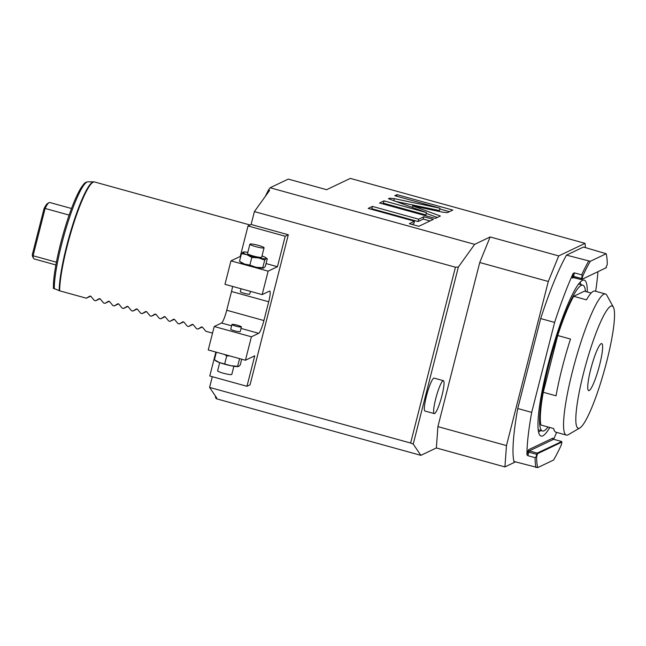 <?xml version="1.0" encoding="UTF-8"?>
<svg xmlns="http://www.w3.org/2000/svg" width="646" height="646" viewBox="0 0 646 646"><rect width="100%" height="100%" fill="white"/><g stroke="black" fill="none" stroke-linecap="round" stroke-linejoin="round"><path stroke-width="0.97" d="M265.272 196.457A122.013 18.686 105.5 0 1 268.461 190.069L270.125 187.76L288.286 179.087L326.626 189.698L350.318 178.393L585.05 243.348L585.413 247.563M215.384 395.95A122.013 18.686 105.5 0 0 215.562 397.605L216.725 397.928L209.587 387.406L410.622 443.035L455.438 267.21L254.403 211.589L269.624 190.392L268.461 190.069M515.476 461.882L504.922 466.921L436.365 447.953L420.861 455.349L216.345 398.752L215.562 397.605M420.861 455.349L413.23 444.093L410.622 443.035M254.403 211.589L251.124 224.477L288.31 234.764L250.059 384.806L246.958 386.284L209.772 375.996L215.877 352.07M209.587 387.406L212.316 376.699M231.599 325.81L221.53 323.024L214.222 326.513L208.246 349.962L245.432 360.25L254.734 355.809L246.958 386.284M245.432 360.25L251.407 336.8L258.715 333.32L241.006 328.418M288.31 234.764L285.209 236.242L277.441 266.717L268.138 271.159L262.163 294.6L269.471 291.12A12.201 1.865 -74.5 0 1 269.737 291.08A12.201 1.865 -74.5 0 1 268.696 301.779L263.915 320.537A12.201 1.865 -74.5 0 1 258.715 333.32M251.124 224.477L248.024 225.955L240.255 256.43L230.953 260.871L224.978 284.313L262.163 294.6M221.53 323.024A12.201 1.865 105.5 0 0 226.73 310.25L231.51 291.491A12.201 1.865 105.5 0 0 232.6 286.42M285.209 236.242L248.024 225.955M277.441 266.717L266.063 263.576M240.724 256.559L240.255 256.43M230.953 260.871L268.138 271.159M263.503 268.058A12.201 1.591 -165.7 0 1 263.431 268.074A12.201 1.591 -165.7 0 1 256.099 267.266A12.201 1.591 -165.7 0 1 244.479 264.053A12.201 1.591 -165.7 0 1 240.756 262.292L239.521 261.299L241.483 253.603L243.372 252.045A12.201 1.591 -165.7 0 1 247.814 252.328M214.222 326.513L251.407 336.8M240.199 331.6A4.877 0.638 -165.7 0 1 240.118 331.681A4.877 0.638 -165.7 0 1 234.95 330.913A4.877 0.638 -165.7 0 1 230.743 329.185L231.938 324.494A4.877 0.638 14.3 0 0 236.145 326.222A4.877 0.638 14.3 0 0 241.313 326.989A4.877 0.638 -165.7 0 0 241.394 326.908L240.199 331.6M241.685 359.208L240.215 364.982L238.721 366.427L231.002 365.733L219.374 362.519L214.424 359.765L216.345 352.199M214.424 359.765L215.659 360.759A12.201 1.591 14.3 0 0 219.374 362.519A12.201 1.591 14.3 0 0 231.002 365.733A12.201 1.591 14.3 0 0 238.326 366.54A12.201 1.591 14.3 0 0 238.398 366.524M224.76 363.593L226.722 355.898L224.566 354.476M229.742 355.906L226.722 355.898M237.663 366.201L239.593 358.635M233.884 366.258L231.809 374.397A7.324 0.953 -165.7 0 1 231.688 374.519A7.324 0.953 14.3 0 1 223.928 373.372A7.324 0.953 14.3 0 1 217.621 370.78L219.697 362.64M231.938 324.494A4.877 0.638 14.3 0 1 232.019 324.413A4.877 0.638 -165.7 0 1 237.187 325.18A4.877 0.638 -165.7 0 1 241.394 326.908M241.047 288.762L240.304 291.677A4.877 0.638 14.3 0 0 244.511 293.397A4.877 0.638 14.3 0 0 249.679 294.164A4.877 0.638 -165.7 0 0 249.76 294.083L250.454 291.362M263.431 268.074L265.312 266.515L267.282 258.812L266.039 257.819A12.201 1.591 -165.7 0 1 266.217 258.586L264.723 260.031L258.489 257.891L251.827 257.431L246.869 254.677L241.483 253.603M263.826 267.961L262.76 267.735L264.723 260.031M267.282 258.812L266.217 258.586A12.201 1.591 14.3 0 1 258.489 257.891A12.201 1.591 14.3 0 1 246.869 254.677A12.201 1.591 14.3 0 1 242.977 252.15L244.035 252.384M262.76 267.735L256.099 267.266L249.865 265.126L251.827 257.431M249.865 265.126L244.479 264.053L239.521 261.299M262.001 255.945A12.201 1.591 -165.7 0 1 262.324 256.058A12.201 1.591 -165.7 0 1 266.039 257.819M249.889 244.18L247.499 253.563A7.324 0.953 14.3 0 0 253.813 256.147A7.324 0.953 14.3 0 0 261.565 257.302A7.324 0.953 14.3 0 0 261.687 257.181L264.077 247.798A7.324 0.953 -165.7 0 1 263.956 247.919A7.324 0.953 14.3 0 1 256.204 246.772A7.324 0.953 14.3 0 1 249.889 244.18A7.324 0.953 14.3 0 1 250.01 244.059A7.324 0.953 -165.7 0 1 257.77 245.214A7.324 0.953 -165.7 0 1 264.077 247.798M455.438 267.21L458.369 267.016L474.648 244.35L270.125 187.76M474.648 244.35L490.144 236.953L558.709 255.921L585.05 243.348M439.999 208.214L394.351 198.669L389.578 198.209L388.472 198.734L426.457 212.591L384.031 200.858L379.565 202.989L435.339 218.421L440.378 216.014L412.624 205.888L442.688 212.179L447.46 212.639L452.798 210.087L397.024 194.656L394.811 195.706L439.999 208.214L439.401 210.556L396.006 201.487M418.697 219.204L372.411 206.397L368.204 208.408L414.482 221.215L409.33 223.678L418.834 226.302L433.345 219.374L423.849 216.749L418.697 219.204L418.099 221.554L371.813 208.747L370.933 209.167M558.709 255.921L548.301 281.478L506.472 445.587L504.922 466.921M506.472 445.587L437.907 426.618L436.365 447.953M548.301 281.478L479.744 262.51L437.907 426.618M413.23 444.093L458.369 267.016M479.744 262.51L490.144 236.953M426.449 396.055A17.079 2.616 -74.5 0 1 434.104 378.112L443.398 380.688A17.079 2.616 -74.5 0 1 441.945 395.667A17.079 2.616 105.5 0 1 434.29 413.61L424.995 411.034A17.079 2.616 -74.5 0 1 426.449 396.055M434.29 413.61A17.079 2.616 105.5 0 1 435.743 398.63A17.079 2.616 -74.5 0 1 443.398 380.688M561.834 442.712L561.229 445.086A115.909 17.749 -74.5 0 1 553.565 460.041L537.722 467.607L513.909 461.446A117.128 17.935 -74.5 0 1 517.753 408.514L540.678 318.567A117.128 17.935 -74.5 0 1 566.494 255.138L583.483 247.03L606.158 253.733A115.909 17.749 -74.5 0 1 607.264 264.497L605.77 267.977M566.494 255.138L590.307 261.299L606.158 253.733M552.895 439.643L552.944 438.093L528.59 449.713L527.653 452.014L528.759 452.192L527.871 455.672L526.942 454.824A117.128 17.935 -74.5 0 1 531.69 412.374L554.623 322.427A117.128 17.935 -74.5 0 1 573.188 273.379L574.472 272.87L581.675 274.865L582.644 276.254A115.909 17.749 -74.5 0 1 590.307 261.299M581.675 274.865A117.128 17.935 -74.5 0 1 588.579 261.25M582.151 275.923L581.408 279.613L606.352 267.646L581.408 279.613L572.849 277.481A0.977 0.953 64.5 0 1 573.454 277.409M582.644 276.254L581.989 279.266M597.93 271.724A117.128 17.935 -74.5 0 1 595.66 291.273M556.61 432.384A117.128 17.935 -74.5 0 1 553.67 439.288L529.284 450.908L537.181 453.096L535.994 456.997L536.608 456.843A115.909 17.749 -74.5 0 0 537.722 467.607M587.295 291.984A80.903 12.387 105.5 0 0 583.063 280.138A80.903 12.387 105.5 0 0 582.458 280.372A80.903 12.387 105.5 0 0 550.247 356.455A80.903 12.387 105.5 0 0 540.08 435.461A80.903 12.387 105.5 0 0 542.826 435.824A80.903 12.387 105.5 0 0 549.803 427.482M561.608 441.598L537.181 453.096L537.529 453.694L536.608 456.843M552.944 438.093A0.977 0.953 -115.5 0 0 553.638 439.288L561.535 441.476L561.883 442.074L537.529 453.694M527.871 455.672L535.082 457.667L535.994 456.997M535.986 467.559A117.128 17.935 -74.5 0 1 535.082 457.667M517.753 408.514L531.69 412.374M540.678 318.567L554.623 322.427M540.678 430.511A78.085 11.959 105.5 0 1 538.869 431.835A78.085 11.959 -74.5 0 1 538.57 431.964M581.029 284.692A78.085 11.959 105.5 0 0 579.963 282.367M538.207 429.606A75.647 11.588 105.5 0 0 538.982 430.042L542.47 431.003A75.647 11.588 105.5 0 0 548.018 426.99M578.445 284.2A75.647 11.588 -74.5 0 1 579.325 284.224L582.813 285.193A75.647 11.588 -74.5 0 1 585.51 291.491M582.813 285.193A75.647 11.588 -74.5 0 0 548.914 364.651A75.647 11.588 105.5 0 0 542.47 431.003M543.254 392.275L556.036 395.812A73.208 11.208 -74.5 0 1 562.141 367.978A73.208 11.208 -74.5 0 1 570.499 339.061L557.716 335.524L543.254 392.275A73.208 11.208 105.5 0 0 540.88 425.011L553.662 428.548A73.208 11.208 -74.5 0 0 555.899 432.19L566.356 435.081A73.208 11.208 105.5 0 0 568.27 434.693L579.914 427.91A63.445 9.714 105.5 0 0 606.691 361.607A63.445 9.714 105.5 0 0 613.345 307.092A63.445 9.714 105.5 0 0 583.669 372.597A63.445 9.714 105.5 0 0 579.914 427.91M557.716 335.524A73.208 11.208 -74.5 0 1 573.688 296.304L584.404 291.185L591.155 293.05M613.345 307.092L606.844 295.287A73.208 11.208 105.5 0 0 605.407 293.97A73.208 11.208 105.5 0 0 572.598 370.869A73.208 11.208 105.5 0 0 566.356 435.081M590.751 369.213A24.403 3.739 105.5 0 0 588.668 390.62A24.403 3.739 105.5 0 0 599.609 364.99A24.403 3.739 105.5 0 0 601.684 343.583A24.403 3.739 105.5 0 0 590.751 369.213M573.688 296.304L586.471 299.841A73.208 11.208 -74.5 0 1 594.95 291.08L605.407 293.97M397.024 194.656L396.628 196.214M449.471 211.678L439.797 208.997M412.624 205.888L412.237 207.406M437.342 217.468L426.247 213.422M384.031 200.858L383.433 203.199L382.295 203.74M426.457 212.591L425.859 214.94L383.433 203.199M430.018 220.964L423.251 219.091L418.099 221.554M414.482 221.215L413.884 223.556L412.059 224.428M372.411 206.397L371.813 208.747M423.849 216.749L423.251 219.091M212.534 333.118L205.832 331.269L202.464 327.199L201.479 326.924L197.926 329.08L196.529 328.693L193.17 324.631L192.177 324.357L188.632 326.505L187.235 326.117L183.868 322.055L182.883 321.781L179.338 323.937L177.941 323.549L174.573 319.487L173.588 319.213L170.035 321.361L168.646 320.973L165.279 316.911L164.294 316.637L160.741 318.793L159.344 318.405L155.985 314.336L154.992 314.069L151.447 316.217L150.05 315.829L146.682 311.768L145.697 311.493L142.152 313.641L140.755 313.262L137.388 309.192L136.403 308.925L132.85 311.073L131.461 310.686L128.094 306.624L127.109 306.349L123.556 308.497L122.159 308.11L118.791 304.048L117.806 303.773L114.261 305.929L112.864 305.542L109.497 301.48L108.512 301.206L104.967 303.354L103.57 302.966L100.203 298.904L99.218 298.63L95.665 300.786L94.276 300.398L90.908 296.336L89.923 296.062L86.37 298.21L59.658 290.821L53.545 288.294M86.37 298.21L90.698 296.143M71.504 208.505L49.79 202.505A29.28 4.482 105.5 0 0 49.023 202.658A29.28 4.482 105.5 0 0 45.131 208.448L44.025 208.666A28.061 4.296 105.5 0 1 47.57 203.506L49.023 202.658M69.13 215.086L45.131 208.448L33.075 255.743A29.28 4.482 105.5 0 0 33.6 258.416A29.28 4.482 105.5 0 0 34.173 258.941L55.879 264.949M56.404 262.203L33.075 255.743L32.3 254.669A28.061 4.296 105.5 0 0 32.785 256.947L33.6 258.416M32.3 254.669L44.025 208.666M95.665 300.786L100.001 298.718M104.967 303.354L109.295 301.286M114.261 305.929L118.589 303.862M123.556 308.497L127.884 306.43M132.85 311.073L137.186 309.006M142.152 313.641L146.481 311.574M151.447 316.217L155.775 314.15M160.741 318.793L165.069 316.718M170.035 321.361L174.372 319.294M179.338 323.937L183.666 321.87M188.632 326.505L192.96 324.437M197.926 329.08L202.263 327.013M268.696 301.779L231.51 291.491M263.915 320.537L226.73 310.25M582.038 278.628L573.583 276.359L573.478 277.425L581.376 279.613M527.653 452.014L526.942 454.824M573.188 273.379L572.332 278.103L573.656 277.473M528.59 449.713A0.977 0.953 -115.5 0 0 529.284 450.908L528.759 452.192L537.222 454.461M553.687 439.296L561.568 441.468M574.472 272.87L573.583 276.359L572.477 276.181M572.332 278.103A0.977 0.953 64.5 0 1 572.849 277.481M394.351 198.669L393.834 200.688M389.578 198.209L389.36 199.057M250.034 224.994L94.518 181.962A61.007 9.343 105.5 0 0 67.176 246.045A61.007 9.343 105.5 0 0 59.658 290.821M59.198 290.676A60.942 9.335 -74.5 0 1 72.788 224.582A60.942 9.335 -74.5 0 1 93.63 181.841L94.518 181.962M53.432 288.431C53.271 284.216 53.723 278.604 54.773 271.603C56.388 261.024 58.98 249.267 62.541 236.331C68.662 214.633 74.726 198.613 80.742 188.269C85.676 181.114 84.989 182.915 87.88 181.809A59.432 9.101 105.5 0 0 67.257 224.453A59.432 9.101 105.5 0 0 54.304 288.972M561.915 442.082L561.592 441.493M553.024 438.787L553.662 439.28M87.88 181.809L93.63 181.841"/></g></svg>
